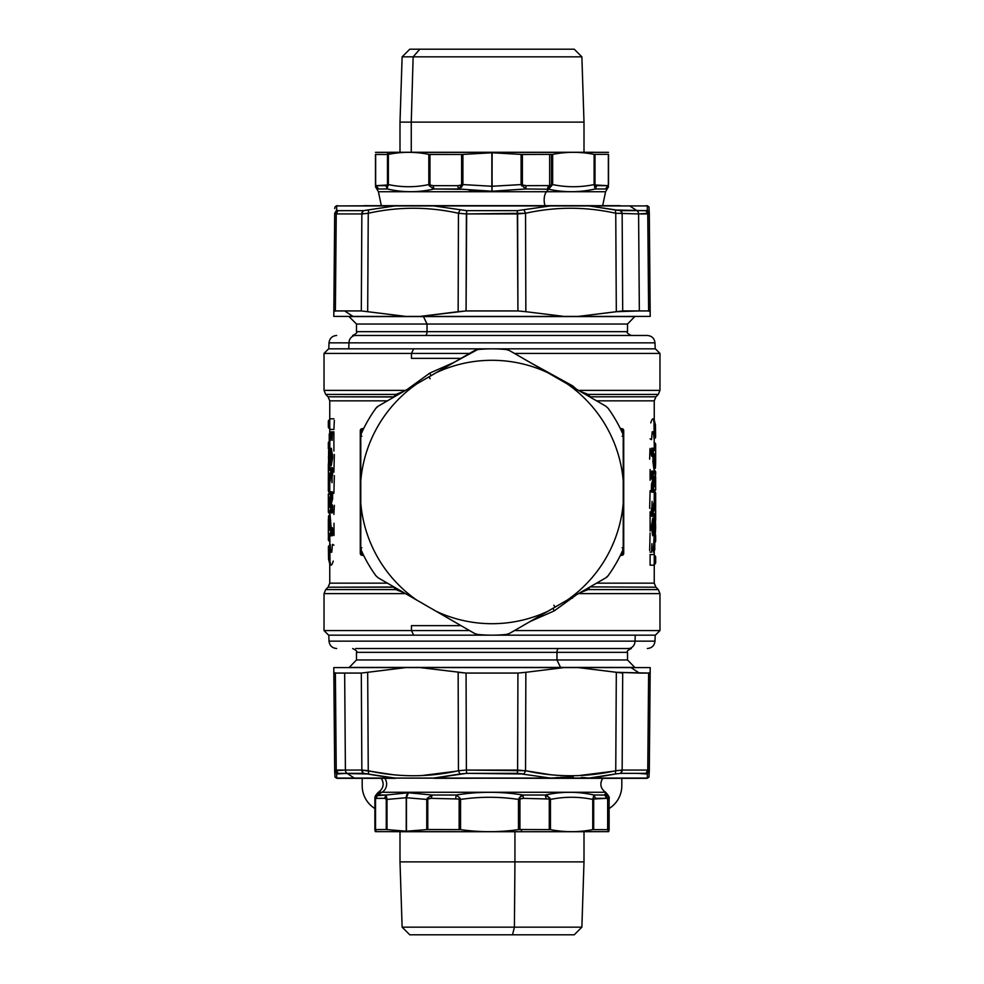 <?xml version="1.0" encoding="UTF-8"?>
<svg xmlns="http://www.w3.org/2000/svg" width="984" height="984" viewBox="0 0 984 984"><rect width="100%" height="100%" fill="white"/><g stroke="black" fill="none" stroke-linecap="round" stroke-linejoin="round"><path stroke-width="1.48" d="M330.095 459.331L329.689 453.808L330.095 459.331M329.702 456.404L329.984 459.282M328.717 463.353L328.594 450.881L328.717 463.353L329.689 463.353L328.717 463.353L329.123 464.227L328.717 463.353M328.496 456.428L328.533 458.802M328.644 460.069L328.976 458.31C328.73 440.697 332.26 459.823 329.689 463.353C332.26 459.823 328.73 440.697 328.976 458.31L328.607 454.165M329.689 460.204L329.689 453.808M328.976 455.149L328.914 456.588M329.837 458.802L328.927 459.848L328.976 458.79M329.123 459.331L329.013 454.916M329.812 458.15L328.976 458.31L329.812 458.827M328.841 460.217L329.246 459.331M328.963 458.335C329.209 447.572 329.578 451.25 329.997 449.823L331.067 456.625L330.095 464.227L329.689 463.353L330.095 464.227L329.062 464.165M329 450.02L328.594 450.881A1.144 1.107 -165.8 0 1 328.89 450.131M329 450.733L329.037 453.366L329.874 453.255L329.037 453.366L329 450.733L330.292 449.786L328.594 450.881M330.058 448.827L328.631 450.598L328.558 463.009L330.759 464.78L332.211 456.576L330.636 449.294L332.211 456.576L330.759 464.78L330.095 464.227L330.243 449.922M329.652 449.381L330.132 448.36L329.824 449.959M330.243 465.789L330.009 465.026M330.132 448.36L330.292 449.786L330.132 448.36M387.438 583.155L329.751 583.155L387.438 583.155M654.249 448.729L654.249 400.845L596.562 400.845L654.249 400.845L655.922 396.798L590.252 396.798L588.223 394.424L587.067 395.359L588.223 394.424L590.252 396.798L655.922 396.798L658.296 394.424L588.223 394.424L579.908 391.226L588.223 394.424L658.296 394.424L659.969 390.365L578.432 390.365L659.969 390.365L659.969 353.428L572.528 353.428L659.969 353.428L655.393 348.84L328.607 348.84L324.031 353.428L411.472 353.428L413.661 348.84L348.779 348.84L348.963 342.85L654.987 342.85L655.196 348.84L413.661 348.84L411.472 353.428L469.565 353.428L324.031 353.428L324.031 390.365L405.568 390.365L324.031 390.365L325.704 394.424L328.078 396.798L394.129 396.983L395.777 394.424L325.704 394.424L395.777 394.424L396.933 395.359L395.777 394.424L404.092 391.226L395.777 394.424L393.748 396.798L328.078 396.798L329.751 400.845L387.438 400.845L329.751 400.845L329.751 449.282M328.373 469.897A1.144 1.144 90.2 0 1 328.349 469.663L328.754 463.944L328.754 469.257L331.067 469.257L330.673 470.131A1.144 1.132 -90.2 0 1 331.067 469.257L331.067 474.153A1.144 1.132 -89.8 0 1 330.673 473.279L330.673 470.131L328.349 470.143L328.582 478.901A1.144 0.873 4.5 0 0 328.988 479.552L330.181 481.164L330.476 475.715L332.321 475.739L332.678 469.294L332.321 467.683L329.824 467.966L332.321 467.683L332.321 475.739L329.074 475.026L328.582 478.901L328.349 470.143L330.673 470.131L330.673 473.279L328.767 473.267L328.668 475.555L328.767 473.267L330.673 473.279L331.067 474.153L329.173 474.153L329.074 475.026L328.767 473.267M328.349 511.951L328.754 511.299L328.742 512.812A1.144 1.144 90.2 0 1 328.349 511.951L328.349 510.462L330.673 510.438L331.067 511.299L328.754 511.299L329.849 512.861L332.321 512.885L332.678 511.262L332.321 504.829L331.104 504.841L332.678 498.15L332.321 491.852L329.849 491.877L328.349 494.312L330.673 494.3L329.148 507.289L329.05 504.694L331.067 498.371L329.148 507.289L330.673 507.289L330.673 510.438L328.349 510.425L329.185 500.278L328.349 494.312L328.754 493.439L331.067 493.439L331.067 498.371A1.144 0.972 -163.7 0 1 330.673 497.683L330.673 494.3A1.144 1.132 -90.2 0 1 331.067 493.439L330.673 494.3L328.349 494.312L328.349 497.449A1.144 1.144 90.2 0 0 328.754 498.322L328.754 502.873L328.349 497.449L329.123 497.449L329.185 500.278L329.591 499.503L328.349 510.425A1.144 1.144 90.2 0 0 328.754 511.299L329.849 514.386L329.8 512.443L329.849 514.386L329.382 513.365M328.594 540.437A1.144 1.119 9.8 0 1 328.349 539.749L328.754 534.214L331.067 534.201L331.067 529.318L329.689 528.875L330.599 528.187L329.861 529.318L331.067 529.318L330.673 530.192A1.144 1.132 -90.2 0 1 331.067 529.318L331.067 534.201A1.144 1.132 -89.8 0 1 330.673 533.34L331.067 534.201L328.754 534.201L328.349 533.328L330.673 533.34L330.673 530.192L329.468 530.192L329.689 522.602C329.259 513.55 328.939 513.55 328.754 522.602C328.939 513.55 329.259 513.55 329.689 522.602L329.468 530.192L329.296 522.602C328.853 514.669 328.533 514.669 328.349 522.602L328.349 533.328L328.349 522.602C328.533 514.669 328.853 514.669 329.296 522.602L329.296 528.875L329.468 530.192L330.673 530.192L330.673 533.34L328.349 533.328A1.144 1.144 90.2 0 0 328.754 534.201L329.849 535.763L332.321 535.788L332.678 534.164L332.321 527.731L331.128 527.744L330.009 514.681M328.349 426.994L328.349 421.275L329.382 419.861L328.349 421.275L328.742 427.856A1.144 1.144 90.2 0 1 328.349 426.994L329.849 429.43L329.8 427.487L329.849 429.43L333.896 429.479L334.351 420.353M329.246 442.8L328.349 442.8A1.144 1.144 89.8 0 1 328.73 441.951L328.754 442.8L329.382 441.386L328.349 442.8L328.742 449.381A1.144 1.144 90.2 0 1 328.349 448.519L328.349 442.8L329.824 440.598L329.8 442.308L329.849 440.365L329.8 449.012L329.382 449.934L328.349 448.519L328.754 449.393M330.513 455.088L330.599 453.489M330.243 474.165L330.403 475.936L330.243 474.165M329.874 542.282L329.8 535.394L329.874 542.282M329.566 563.229L328.545 559.096L328.398 546.821L328.951 559.822L329.984 561.052L329.849 545.357L329.984 561.052C330.439 566.513 331.522 566.526 333.232 561.064M329.997 449.823L330.821 449.073L332.617 454.879L331.227 465.801L332.666 457.376L331.325 448.249M329.419 528.396L328.902 522.602C329.025 519.847 329.185 519.847 329.369 522.602C329.185 519.847 329.025 519.847 328.902 522.602L329.419 528.396M328.828 530.192L328.496 522.602L328.594 530.192L328.496 528.814L328.828 530.192L329.369 528.617L328.951 522.602L328.594 530.192L328.496 522.602L329.369 522.602M477.584 634.434A143.16 143.16 0 0 0 506.416 634.434L509.466 633.45L506.416 634.434L509.466 633.45L547.916 611.248A131.708 131.708 0 0 1 436.084 611.248L378.237 577.854L375.863 575.702L378.237 577.854L416.687 600.043A131.708 131.708 0 0 1 360.771 503.205A131.708 131.708 0 0 0 416.687 600.043L436.084 611.248A131.708 131.708 0 0 0 547.916 611.248L509.466 633.45L506.416 634.434A143.16 143.16 0 0 1 477.584 634.434A7.638 7.638 0 0 1 474.534 633.45L477.584 634.434L474.534 633.45L477.584 634.434L474.534 633.45L378.237 577.854L474.534 633.45M361.448 550.732A143.16 143.16 0 0 0 375.863 575.702L378.237 577.854L375.863 575.702A143.16 143.16 0 0 1 361.448 550.732A7.638 7.638 0 0 1 360.771 547.596L361.448 550.732L360.771 547.596L360.771 436.404L361.448 433.267L360.771 436.404L360.771 480.795A131.708 131.708 0 0 1 416.687 383.957A131.708 131.708 0 0 0 360.771 480.795L360.771 547.596L361.448 550.732L360.771 547.596L360.771 503.205L360.771 547.596M375.863 408.298A143.16 143.16 0 0 0 361.448 433.267L360.771 436.404L361.448 433.267A143.16 143.16 0 0 1 375.863 408.298A7.638 7.638 0 0 1 378.237 406.146L375.863 408.298L378.237 406.146L375.863 408.298L378.237 406.146L474.534 350.55L477.584 349.566L474.534 350.55L436.084 372.752A131.708 131.708 0 0 1 547.916 372.752A131.708 131.708 0 0 0 436.084 372.752L378.237 406.146M653.905 524.669L654.311 530.192L653.905 524.669M655 454.682L655.098 461.398C654.975 464.153 654.815 464.153 654.631 461.398C654.815 464.153 654.975 464.153 655.098 461.398L655 454.682M654.569 461.398L655.098 455.186L655.098 461.398M506.416 349.566A143.16 143.16 0 0 0 477.584 349.566L454.51 362.112L477.584 349.566A143.16 143.16 0 0 1 506.416 349.566A7.638 7.638 0 0 1 509.466 350.55L506.416 349.566L509.466 350.55L605.763 406.146L608.137 408.298L605.763 406.146L567.313 383.957A131.708 131.708 0 0 1 623.229 480.795A131.708 131.708 0 0 0 567.313 383.957L509.466 350.55L506.416 349.566L509.466 350.55L585.738 394.596M623.229 517.264L623.229 436.404L623.229 480.795L623.229 436.404L622.552 433.267A143.16 143.16 0 0 0 608.137 408.298L605.763 406.146L608.137 408.298A143.16 143.16 0 0 1 622.552 433.267A7.638 7.638 0 0 1 623.229 436.404L622.552 433.267L623.229 436.404L623.229 547.596L622.552 550.732L623.229 547.596L623.229 503.205A131.708 131.708 0 0 1 567.313 600.043A131.708 131.708 0 0 0 623.229 503.205L623.229 524.472M608.137 575.702A143.16 143.16 0 0 0 622.552 550.732A143.16 143.16 0 0 1 608.137 575.702A7.638 7.638 0 0 1 605.763 577.854L608.137 575.702A143.16 143.16 0 0 0 622.552 550.732L623.229 547.596L622.552 550.732A143.16 143.16 0 0 1 608.137 575.702L605.763 577.854L529.49 621.888M654.249 534.718L654.249 583.155L596.562 583.155L654.249 583.155L655.922 587.202L590.092 586.894L655.922 587.202L658.296 589.576L588.223 589.576L589.871 587.018L588.223 589.576L579.908 592.774L588.223 589.576L587.067 588.641L588.223 589.576L658.296 589.576L659.969 593.635L578.432 593.635L659.969 593.635L659.969 630.572L514.435 630.572L659.969 630.572L655.393 635.16L413.661 635.16L411.472 630.572L324.031 630.572L411.472 630.572L413.661 635.16L655.196 635.16L654.987 641.15L329.013 641.15L635.037 641.15L635.221 635.16L635.037 641.15L654.987 641.15C654.421 645.652 651.875 648.099 647.361 648.518M361.866 436.256L360.292 436.256L360.292 430.611L361.866 428.729L361.755 432.579L361.866 428.729A1.907 1.907 0 0 0 360.292 430.611A1.907 1.907 0 0 1 361.866 428.729L363.748 428.397L361.866 428.729L360.292 430.611L360.292 547.744L361.866 547.744M360.292 553.389L360.292 547.744L360.292 553.389A1.907 1.907 0 0 0 361.866 555.271L360.292 553.389L361.866 555.271A1.907 1.907 0 0 1 360.292 553.389M361.755 551.421L361.866 555.271L361.755 551.421M654.286 527.731L654.016 524.718M654.311 523.796L654.311 530.192M655.356 523.931L655.393 529.835M655.172 453.808L655.504 461.398L655.406 453.808L654.631 461.398M622.134 547.744L623.708 547.744L623.708 430.611L622.134 428.729L620.252 428.397L622.134 428.729A1.907 1.907 0 0 1 623.708 430.611A1.907 1.907 0 0 0 622.134 428.729L622.245 432.579L622.134 428.729L623.708 430.611L623.708 436.256L622.134 436.256M623.229 436.256L623.708 553.389L622.134 555.271L622.245 551.421L622.134 555.271A1.907 1.907 0 0 0 623.708 553.389A1.907 1.907 0 0 1 622.134 555.271L620.252 555.603L622.134 555.271L623.708 553.389L623.229 547.744M430.143 378.779L428.913 376.897L454.51 362.112M398.262 394.584L416.687 383.957L398.262 394.584M579.539 391.017L509.466 350.55M623.229 436.404L622.552 433.267A143.16 143.16 0 0 0 608.137 408.298L608.137 408.298M533.881 619.354L605.763 577.854L555.087 607.103L553.857 605.221M567.313 600.043L605.763 577.854M413.661 635.16L328.607 635.16L324.031 630.572L324.031 593.635L405.568 593.635L324.031 593.635L325.704 589.576L395.777 589.576L404.092 592.774L395.777 589.576L396.933 588.641L395.777 589.576L325.704 589.576L328.078 587.202L393.748 587.202L395.777 589.576L394.129 587.018L328.078 587.202L329.751 583.155L329.751 535.271M411.472 630.572L469.565 630.572L411.472 630.572L411.472 625.639L411.472 630.572M572.528 353.428L514.435 353.428L572.528 353.428M332.211 455.444L331.018 455.457L332.211 455.444M330.612 463.07L331.374 461.927L330.39 462.652M329.529 498.322L328.754 498.322L329.529 498.322L329.123 497.449M360.292 436.084L360.292 430.611L360.292 436.084M360.771 547.744L360.771 436.256M407.401 594.693L453.919 621.544L407.401 594.693M461.016 625.639L411.472 625.639L461.016 625.639M363.748 555.603L361.866 555.271L363.748 555.603M655.024 528.851L655.086 527.412M654.163 525.198L655.073 524.152L655.024 525.21M654.188 525.173L655.024 525.69L655.159 523.783L655.024 525.69C655.27 543.303 651.74 524.177 654.311 520.647L655.283 520.647L655.406 533.119L654.987 529.084L654.963 530.634L654.126 530.745L654.963 530.634L655 533.266L654.963 530.634M655.504 527.559L655.467 525.198M655.159 523.783L654.754 524.669M654.188 525.85L655.024 525.69C655.27 543.303 651.74 524.177 654.311 520.647L653.905 519.773L654.938 519.835M651.789 528.556L652.982 528.543L651.789 528.556M653.327 513.869L653.327 510.721L655.233 510.733L655.418 505.099L655.651 513.857L652.933 513.869L652.933 509.847L654.827 509.847L655.332 508.445L655.233 510.733L654.827 509.847L655.233 510.733L653.327 510.721L652.933 509.847A1.144 1.132 90.2 0 1 653.327 510.721L653.327 513.869A1.144 1.132 89.8 0 1 652.933 514.743L652.933 513.869L655.651 513.857L655.246 514.743L652.933 514.743L653.327 513.869M654.815 483.722L655.258 471.188A1.144 1.144 -89.8 0 1 655.651 472.049L655.651 473.538L653.327 473.562L653.327 476.711L654.852 476.711L652.933 485.629L652.933 490.561L655.246 490.561L655.246 489.688L655.246 490.561A1.144 1.144 -90.2 0 0 655.651 489.688L655.246 490.561L652.933 490.561L653.327 489.7A1.144 1.132 89.8 0 1 652.933 490.561L652.933 485.629A1.144 0.972 16.3 0 1 653.327 486.317L654.852 476.711L653.327 489.7L655.651 489.688L655.651 486.551L655.651 489.688L653.327 489.7L654.95 479.306L654.852 476.711L653.327 476.711L653.327 473.562L655.651 473.575L654.815 483.722L654.877 486.551L655.651 486.551A1.144 1.144 -89.8 0 0 655.246 485.678L654.471 485.678L654.877 486.551L654.409 484.497M655.651 461.927L655.651 461.398C655.406 472.923 655.246 465.863 654.926 468.409L653.954 469.405L652.872 461.398L653.401 455.235L654.286 468.95L653.339 455.863L654.311 455.125L653.401 455.813L654.139 454.682L652.933 454.682L653.327 453.808A1.144 1.132 89.8 0 1 652.933 454.682L652.933 449.799A1.144 1.132 90.2 0 1 653.327 450.66L652.933 449.799L655.246 449.799L655.651 450.672L653.327 450.66L653.327 453.808L654.532 453.808L654.311 461.398C654.741 470.45 655.061 470.45 655.246 461.398C655.061 470.45 654.741 470.45 654.311 461.398L654.532 453.808L654.704 461.398C655.147 469.331 655.467 469.331 655.651 461.398L655.651 450.672L655.651 461.398C655.467 469.331 655.147 469.331 654.704 461.398L654.704 455.125L654.532 453.808L653.327 453.808L653.327 450.66L655.651 450.672A1.144 1.144 -89.8 0 0 655.246 449.799L654.606 442.714L655.246 443.403M623.708 547.916L623.708 553.389L623.708 547.916M428.913 376.897L450.168 364.621M411.472 358.361L461.016 358.361L411.472 358.361L411.472 353.428L411.472 358.361M453.919 362.456L429.848 373.071L407.401 389.307L429.848 373.071L430.894 375.753L429.848 373.071L453.919 362.456M530.081 621.544L554.152 610.929L576.599 594.693L554.152 610.929L530.081 621.544M576.599 389.307L572.528 385.802L530.081 362.456L572.528 385.802L572.036 386.675L572.528 385.802L576.599 389.307M328.951 559.822L328.398 546.821A1.144 1.144 89.8 0 1 328.791 545.96L329.505 560.203L328.545 559.096M328.656 518.248L328.349 522.602L328.398 519.023M329.32 533.82L329.382 534.742L328.349 533.328L328.349 522.602C328.594 511.077 328.754 518.138 329.074 515.591L330.046 514.595L331.128 527.744L329.714 515.05L330.661 522.602L329.689 522.602L330.661 522.602L330.599 528.765L332.223 529.355L331.067 530.192L332.223 529.355L332.223 534.164L331.067 533.34L331.866 534.779L329.382 534.742L328.754 533.328L329.394 541.286L328.754 540.597M328.754 539.749L328.349 534.054A1.144 1.119 9.8 0 1 328.41 533.697M328.471 533.303L328.349 539.749L329.492 541.434M329.32 510.917L329.382 511.84L328.754 510.425L329.382 511.84L328.754 510.425L328.754 511.299L328.754 510.425L328.754 511.299L331.067 511.299A1.144 1.132 -89.8 0 1 330.673 510.438L331.866 511.877L329.382 511.84L329.824 512.566M328.361 506.908A1.144 0.984 3.7 0 0 328.349 506.994L328.385 497.744M329.382 511.84L331.866 511.877L330.673 510.438L330.673 507.289L331.067 510.438L332.223 511.262L332.321 512.885L329.849 512.861L328.349 510.425L328.349 506.994A1.144 0.984 3.7 0 0 328.349 507.067L328.349 497.744A1.144 1.144 89.8 0 1 328.361 497.596M332.592 475.727L331.411 475.727L332.592 475.727M328.349 490.807L328.349 476.6L328.742 491.668A1.144 1.144 90.2 0 1 328.349 490.807L328.754 491.68M329.751 491.299L329.32 480.204L328.754 490.807L328.754 479.516L328.754 490.807L329.824 493.021M328.742 475.739L328.349 476.6A1.144 1.144 89.8 0 1 328.435 476.158M328.447 469.663L328.742 470.524M329.173 474.153L331.067 474.153L331.067 469.257L328.754 469.257L328.754 470.143L328.754 469.257A1.144 1.144 89.8 0 0 328.349 470.143L328.349 463.944A1.144 1.144 89.8 0 1 328.594 463.243M328.742 463.083L328.349 463.944L329.087 463.944M329.64 433.44L329.246 434.313A1.144 1.144 89.8 0 1 329.566 433.513M329.64 434.313L329.64 441.078L329.64 434.313M329.246 441.508L329.246 434.313L329.984 434.313M328.349 448.519L329.32 449.012L329.32 442.308L329.751 449.012M328.754 442.8L328.754 448.519L328.754 442.8L329.751 442.308M333.896 418.803L329.849 418.84L328.754 421.275L329.32 427.487L328.754 420.402L329.382 428.409L328.754 427.868M328.349 421.275L328.349 421.275A1.144 1.144 89.8 0 1 328.73 420.426L328.754 421.275M330.673 507.289A1.144 1.132 -90.2 0 1 331.067 506.416L331.067 507.289L329.148 507.289L329.554 506.416L331.067 506.416L330.673 507.289M329.456 505.419L331.067 498.371L332.051 498.777L330.476 504.78L331.104 504.841L330.439 505.862L330.439 504.804L329.456 505.419L330.439 504.804L329.554 506.416L329.05 504.694M329.824 492.098L329.382 492.898L329.849 491.877L332.321 491.852L331.866 492.861L332.321 491.852L332.678 493.476L332.506 499.577L332.051 498.777L331.104 504.841L332.321 504.829L331.866 505.837L332.321 504.829L332.678 506.452L332.321 512.885L332.223 506.452L330.439 505.862L332.223 506.452L331.067 507.289L332.223 506.452L332.223 511.262L331.067 510.438L331.067 506.416L329.554 506.416L331.104 504.841L330.476 504.78L332.223 498.15L332.223 493.476L329.382 492.898L328.754 494.312L329.382 492.898L328.754 493.439L331.866 492.861L331.067 494.3L332.223 493.476L332.223 498.15L331.067 497.683L332.051 498.777L331.067 498.371L331.067 493.439L328.754 493.439L328.754 494.312L328.754 493.439A1.144 1.144 89.8 0 0 328.349 494.312L328.349 497.449L329.382 498.863M328.349 473.612L328.754 474.19L328.349 473.612A1.144 0.738 178.2 0 0 328.349 473.648L328.742 469.282M328.717 479.282A1.144 0.738 -3.1 0 1 328.582 478.901L328.754 476.883L328.988 479.491M328.988 479.552L329.16 477.535A1.144 0.873 -174.5 0 1 328.754 476.883A1.144 0.738 -3.9 0 1 329.16 476.354L329.16 477.535L329.997 477.609L329.714 480.413L328.582 478.901M329.923 474.694L330.476 475.715L329.923 474.694L331.866 474.719L329.923 474.694M329.16 476.354L329.074 475.026L329.16 476.354L330.021 476.441L329.997 477.609L329.16 477.535L329.074 475.026L329.923 475.629L330.021 476.441L329.16 476.354M361.866 428.729L361.116 429.036M553.106 608.247L554.152 610.929L553.106 608.247M654.877 524.669L654.987 529.084M655.369 530.487L655.406 533.119A1.144 1.107 14.2 0 1 655.11 533.869M655.036 525.665C654.791 536.428 654.421 532.75 654.003 534.177L652.933 527.375L653.905 519.773L655.283 520.647L655.406 533.119L654.176 534.005L655 533.266M654.434 420.771L655.455 424.904L655.196 437.609L655.455 424.904M655.049 424.178L655.602 437.203A1.144 1.144 -90.2 0 1 655.209 438.04L654.249 421.681L655.049 424.178L654.016 422.948C653.561 417.487 652.478 417.474 650.768 422.936M655.344 465.752L655.602 464.977M655.406 443.563A1.144 1.119 -170.2 0 1 655.651 444.251L655.651 449.946A1.144 1.119 -170.2 0 1 655.59 450.303M655.529 450.697L655.651 444.251L654.176 441.865M655.651 472.049L655.246 471.176M654.68 473.083L654.618 472.16L655.246 473.575L654.618 472.16L651.777 472.738L652.134 478.162L653.561 478.138L651.777 477.548L652.933 476.711L651.777 477.548L651.777 472.738L652.933 473.562L652.134 472.123L654.618 472.16L655.246 473.575L655.246 472.049L655.246 472.701L652.933 472.701L652.933 477.584L654.446 477.584L652.896 479.159L651.494 484.423L651.322 490.524L651.679 492.148L654.151 492.123L654.618 491.102L654.151 492.123L651.679 492.148L652.134 491.139L651.679 492.148L651.322 490.524L651.494 484.423L651.949 485.223L651.494 484.423L653.561 478.138L651.777 485.85L651.777 490.524L654.618 491.102L655.246 489.688L654.618 491.102L655.246 490.561L651.777 490.524L652.933 489.7L651.777 490.524L651.777 485.85L652.933 486.317L651.777 485.85L652.933 485.629L651.949 485.223L653.511 479.196L654.544 478.581L653.561 479.196L654.446 477.584L652.933 477.584L653.327 476.711A1.144 1.132 89.8 0 1 652.933 477.584L652.933 472.701A1.144 1.132 90.2 0 1 653.327 473.562L652.933 472.701L655.246 472.701L655.651 473.575A1.144 1.144 -89.8 0 0 655.246 472.701L654.176 471.434M654.532 485.788L655.651 477.006A1.144 0.984 -176.3 0 0 655.651 476.933L655.615 486.256M654.471 485.678L655.246 485.678L655.246 481.016M654.606 472.148L654.151 471.139L651.679 471.115L651.322 477.548L651.679 479.171L652.896 479.159L651.679 479.171L652.134 478.162L651.679 479.171L651.322 477.548L651.679 471.115L652.134 472.123L651.679 471.115L654.151 471.139L655.258 472.714L655.651 486.256A1.144 1.144 -90.2 0 1 655.639 486.403M651.408 508.273L652.589 508.273L651.408 508.273M655.651 493.193L655.651 507.4L655.258 492.332A1.144 1.144 -89.8 0 1 655.651 493.193L654.176 490.979M655.246 504.484L655.246 493.193L655.246 504.484M655.258 508.261L655.651 507.4A1.144 1.144 -90.2 0 1 655.565 507.842M655.627 514.103A1.144 1.144 -89.8 0 1 655.651 514.337L655.651 520.056L655.246 514.743A1.144 1.144 -90.2 0 0 655.651 513.857L655.651 510.388A1.144 0.738 -1.8 0 0 655.651 510.352L655.418 505.099A1.144 0.873 -175.5 0 0 655.012 504.448L655.012 504.509M655.553 514.337L655.651 520.056A1.144 1.144 -90.2 0 1 655.406 520.757M655.283 504.718A1.144 0.738 176.9 0 1 655.418 505.099L654.926 508.974L651.679 508.261L651.322 509.884L651.679 516.317L654.151 516.305L654.618 515.272L654.151 516.305L651.679 516.317L651.322 509.884L651.679 508.261L652.134 509.281L651.679 508.261L653.524 508.285L654.003 509.245L654.077 508.371L654.077 509.306L651.777 509.884L651.777 514.706L654.618 515.272L655.246 513.857L654.618 515.272L655.246 514.743L651.777 514.706L652.933 513.869L651.777 514.706L651.777 509.884L652.933 510.721L652.134 509.281L654.077 509.306L654.04 508.347L654.827 509.847L654.077 508.371L654.926 508.974L654.827 509.847L652.933 509.847L652.933 514.743L655.246 514.743L655.246 513.857L655.651 520.056L654.913 520.056M652.626 522.073L653.61 521.348L652.626 522.073M655.246 563.598L655.246 562.725L654.618 564.139L655.651 562.725L655.246 556.132M655.651 557.005L655.258 556.144A1.144 1.144 -89.8 0 1 655.651 557.005L655.651 562.725A1.144 1.144 -90.2 0 1 655.27 563.574L655.651 557.005L655.651 562.725M655.651 510.388L655.258 514.718M655.012 504.448L654.286 503.587L655.012 504.448L654.926 508.974L655.246 507.117A1.144 0.738 176.1 0 1 654.84 507.646L654.84 506.465A1.144 0.873 5.5 0 1 655.246 507.117L655.418 505.099M654.544 478.581L654.95 479.306M655.246 481.127L655.651 486.551L654.877 486.551M654.618 485.137L655.651 486.551L655.651 489.688L654.176 491.902M655.651 476.933L655.246 477.707L655.651 476.933M655.246 444.251L655.246 450.672L654.618 449.257L654.68 450.18L654.618 449.257L652.134 449.221L654.618 449.257L654.151 448.237L654.618 449.257L652.134 449.221L652.933 450.66L651.777 449.836L651.666 448.212L654.151 448.237L651.679 448.212L651.777 449.836L652.933 450.66L652.933 453.808L651.777 454.645L651.322 449.836L651.777 454.645L652.933 453.808L652.134 455.248L651.322 454.645L651.322 449.836L651.322 454.645L654.139 454.682L651.679 456.268L651.322 454.645L651.679 456.268L652.134 455.248L653.401 455.235L651.679 456.268L652.872 456.256L653.991 469.319M654.36 550.56L654.754 549.687A1.144 1.144 -90.2 0 1 654.434 550.486M654.36 549.687L654.36 542.922L654.36 549.687M654.754 542.491L654.754 549.687L654.016 549.687M655.651 535.481L655.651 541.2L655.258 534.62A1.144 1.144 -89.8 0 1 655.651 535.481L655.246 534.607M655.246 542.073L654.618 542.615L655.651 541.2L654.618 534.066L655.651 541.2A1.144 1.144 -90.2 0 1 655.27 542.049L655.651 541.2L654.754 541.2M623.708 436.084L623.536 429.823M620.252 428.397L622.884 429.036M622.134 555.271L620.252 555.603L622.134 555.271M572.036 597.325L572.528 598.198M329.984 561.052L328.804 546.391M333.933 545.124L332.444 544.361L331.768 552.221L330.599 552.221L330.243 544.386L328.398 546.797L328.545 559.195L329.763 563.512M332.334 535.788L329.849 535.763L329.382 534.742L331.866 534.779L332.321 535.788L332.223 534.164L332.321 535.788M329.751 540.364L329.32 534.693L329.394 541.286M329.751 512.443L328.754 511.951M329.923 475.936L329.763 475.186L329.972 475.936M330.39 476.6L331.448 475.813L330.39 476.6M329.32 464.411L329.32 468.778L329.32 464.411M330.39 454.583L331.153 454.018L330.39 454.583M328.742 441.939L329.849 440.365L329.8 442.308M329.751 427.487L329.751 420.783M328.742 420.414L329.394 419.848L329.32 420.783L329.849 418.84M329.861 529.318L330.599 528.187L329.689 528.875M331.067 474.153L331.866 474.719L331.067 474.153M331.067 473.279L332.223 474.116L332.321 475.739L332.223 474.116L331.067 473.279M331.067 470.131L332.223 469.294L332.678 474.116L332.223 469.294L331.067 470.131M331.067 469.257L332.678 469.294L331.067 469.257M328.754 469.257L331.866 468.692L332.321 467.683L331.866 468.692L328.754 469.257M328.754 470.143L329.849 467.695L328.754 470.143M329.714 480.413L329.997 477.609L329.714 480.413M329.923 475.629L330.464 478.359L330.476 475.715M361.595 429.86L361.485 433.169M654.348 534.62L653.708 534.214L653.868 535.64L653.708 534.214L653.868 535.64L654.348 534.62M653.942 535.173L655.369 533.402L655.651 527.375L655.442 520.991L654.311 519.306M654.913 519.786L653.241 519.22L654.225 519.232L653.757 518.211L653.991 518.974M654.003 534.177L653.179 534.927L651.383 529.121L652.773 518.199L653.241 519.22L652.773 518.199L653.757 518.211L654.225 519.232L653.241 519.22L651.789 527.424L653.364 534.706L651.789 527.424L653.241 519.22L653.905 519.773L653.757 534.078M654.237 420.488L655.455 424.805L655.602 437.203L654.225 438.593L655.196 437.609M654.249 443.636L654.126 441.718M654.249 471.557L655.246 472.049L654.618 470.635M653.61 507.4L652.552 508.187L653.61 507.4M654.249 492.701L654.68 503.796L655.246 493.193M654.077 508.064L654.237 508.814L654.077 508.064M654.68 519.589L654.68 515.222L654.68 519.589M653.61 529.417L652.847 529.982L653.61 529.417M654.151 554.57L654.68 556.514L654.151 554.57L650.104 554.521L650.104 565.197L654.151 565.16L654.68 556.514L655.246 557.005M654.249 556.514L654.249 563.217M654.286 503.587L654.003 506.391L654.286 503.587M654.84 506.465L654.003 506.391L654.84 506.465M654.84 507.646L653.979 507.559L653.536 505.641L653.819 502.836L653.536 505.641L653.979 507.559L654.84 507.646M654.04 508.347L653.536 505.641L654.053 508.347M654.249 534.988L654.618 542.615L655.246 541.2L654.68 541.692L654.2 534.767M622.515 433.169L622.405 429.86M622.417 554.053L622.515 550.831M334.007 535.505L334.007 523.279M329.32 540.364L329.824 542.135M333.896 514.435L334.351 505.309M329.32 512.443L329.824 514.165M332.112 476.354L332.112 482.627M333.896 493.291L334.351 475.678M329.32 491.299L329.8 480.77M331.916 482.627L331.916 475.813M333.896 472.148L334.351 454.534M333.896 451.004L333.896 431.841L332.457 431.853L332.112 440.34L331.916 433.526L331.608 431.865L330.71 431.878L330.513 440.352L329.849 440.365M329.849 429.43L329.8 427.487M329.32 427.487L329.32 420.783M332.678 529.355L332.223 534.164L332.678 529.355L331.866 528.752L332.321 527.731L332.678 529.355M332.321 527.731L331.866 528.752L330.599 528.765L332.321 527.731M329.382 492.898L329.32 493.82M329.382 468.728L329.32 469.651M650.067 438.876L651.556 439.639L652.232 431.779L653.401 431.779L654.126 439.356M654.151 438.643L654.016 422.948L654.631 438.114M649.994 448.495L649.649 459.171M650.104 469.565L650.104 480.241M651.888 507.646L652.084 501.373L652.084 508.187M650.104 490.708L649.649 508.322M654.68 492.701L654.2 503.23M653.597 508.064L653.757 509.835L653.597 508.064M650.104 511.852L650.104 531.016M653.29 530.979L653.487 528.912L653.29 530.979M654.68 556.514L654.68 563.217M655.258 563.586L654.151 565.16L654.2 563.217M654.618 515.272L654.68 514.349M654.618 491.102L654.68 490.18M654.68 450.18L654.176 448.519M653.29 552.122L654.2 534.988M650.104 552.159L651.543 552.147L651.888 543.66L652.084 550.474M650.104 532.996L649.649 550.609M655.258 542.061L654.176 543.402M653.979 518.9L652.773 518.199L651.334 526.809L652.724 535.776M628.346 335.483L647.361 335.483C651.875 335.901 654.421 338.348 654.987 342.85L348.963 342.85A7.638 6.704 -90 0 1 355.654 335.483L628.346 335.483L355.654 335.483A7.638 6.704 90 0 0 348.963 342.85L329.013 342.85L348.963 342.85L348.779 348.84M558.801 335.483L425.199 335.483A3.813 1.833 90 0 0 427.031 331.657A3.813 1.833 -90 0 1 425.199 335.483M379.529 205.681L549.822 205.681A1.907 0.713 90 0 1 550.179 205.939L433.821 205.939A1.907 0.713 -90 0 1 434.178 205.681L647.337 205.939C649.711 207.181 649.711 207.181 647.337 205.939L646.402 205.681A1.907 1.894 90 0 1 647.337 205.939L589.158 205.939A1.907 1.181 -90 0 0 588.567 205.681L395.433 205.681A1.907 1.181 90 0 0 394.842 205.939L363.342 210.662L338.016 210.662L336.7 209.998L338.016 210.662L336.233 213.934L361.854 213.934L361.312 310.932L335.384 310.932L336.233 213.934L335.384 310.932L333.834 311.694L333.797 316.393L333.834 311.694L335.384 310.932L333.834 311.694L334.695 213.27L336.233 213.934L335.384 310.932L333.834 311.694L334.695 213.27L333.797 316.393L423.452 316.577L427.031 324.031L627.521 324.031L427.031 324.031L427.031 331.657L427.031 324.031L423.452 316.577L634.963 316.577L349.037 316.577L356.479 324.031L427.031 324.031L356.479 324.031L356.479 331.657L427.031 331.657L356.479 331.657C357.549 332.42 356.282 333.687 352.653 335.483M466.207 266.578L466.072 310.932L458.15 311.694L458.446 213.27L458.15 311.694L420.193 316.393L405.605 316.393L367.684 311.694L368.25 213.27L367.684 311.694L361.312 310.932L367.684 311.694L361.312 310.932L361.854 213.934L368.25 213.27C398.348 206.591 428.409 206.591 458.446 213.27L466.379 213.934L525.554 213.27C555.591 206.591 585.652 206.591 615.75 213.27L616.316 311.694L578.395 316.393L634.963 316.393L627.521 324.031L627.521 331.657L427.031 331.657L627.521 331.657C626.39 332.407 627.657 333.687 631.347 335.483M355.654 648.518L628.346 648.518A7.638 6.704 -90 0 0 635.037 641.15A7.638 6.704 90 0 1 628.346 648.518L355.654 648.518M425.199 648.518L631.347 648.518L425.199 648.518M556.969 652.343A3.813 1.833 90 0 1 558.801 648.518A3.813 1.833 -90 0 0 556.969 652.343L627.521 652.343L556.969 652.343L556.969 659.969L556.969 652.343L356.479 652.343L556.969 652.343M578.395 667.607L563.807 667.607L578.395 667.607L616.316 672.306L615.75 770.73L616.316 672.306L639.342 673.068L631.039 667.607L578.395 667.607L631.039 667.607L639.342 673.068L648.616 673.068L650.166 672.306L650.203 667.607L631.039 667.607L650.203 667.607L649.305 770.73L650.203 667.607L578.395 667.607L622.688 673.068L622.146 770.066L622.688 673.068L616.316 672.306L648.616 673.068L647.767 770.066L649.305 770.73L647.767 770.066L622.146 770.066L620.658 773.338L645.984 773.338L636.919 773.338L647.3 774.002L645.984 773.338L647.3 774.002L649.305 770.73C649.243 777.409 649.243 777.409 649.305 770.73L647.3 774.002L647.337 778.061C649.711 776.819 649.711 776.819 647.337 778.061L647.3 774.002L645.984 773.338L647.767 770.066L648.616 673.068L650.166 672.306L648.616 673.068L650.166 672.306L650.203 667.607L634.963 667.607L627.521 659.969L356.479 659.969L556.969 659.969L560.548 667.423L634.963 667.423L349.037 667.423L560.548 667.423L556.969 659.969L627.521 659.969L627.521 652.343C626.55 651.408 627.829 650.141 631.347 648.518M558.432 777.483L549.822 778.319A1.907 0.713 90 0 0 550.179 778.061L517.326 773.338L524.017 774.002L525.554 770.73L525.85 672.306L517.928 673.068L525.85 672.306L525.554 770.73C555.591 777.409 585.652 777.409 615.75 770.73L615.271 774.002L620.658 773.338L615.271 774.002L620.658 773.338L615.271 774.002L615.75 770.73L622.146 770.066L615.75 770.73C585.652 777.409 555.591 777.409 525.554 770.73L525.85 672.306L563.807 667.607L333.797 667.607L333.834 672.306L335.384 673.068L336.233 770.066L345.409 770.066L344.658 673.068L335.384 673.068L333.834 672.306L333.797 667.607L563.807 667.607L420.193 667.607L466.072 673.068L420.193 667.607M512.504 934.8L409.762 934.8L402.124 927.162L514.411 927.162L512.504 934.8L514.411 927.162L581.876 927.162L514.411 927.162L514.939 861.886L584.004 861.886L514.939 861.886L514.411 927.162L402.124 927.162L399.996 861.886L514.939 861.886L399.996 861.886L399.996 831.726L584.004 831.726L584.004 861.886L581.876 927.162L574.238 934.8L471.496 934.8M514.939 831.726L514.939 861.886L514.939 831.726M608.555 831.652L521.028 831.726L521.975 829.524L518.482 829.623C499.183 832.353 479.884 832.353 460.573 829.623L426.761 829.598L426.761 799.426L406.441 797.729L406.441 831.234L386.257 829.524L374.879 829.623C375.285 832.353 375.703 832.353 376.109 829.623C375.703 832.353 375.285 832.353 374.879 829.623L386.257 829.524L406.232 831.234L427.782 829.524L460.573 829.623C479.884 832.353 499.183 832.353 518.482 829.623L521.975 829.524L521.028 831.726L375.445 831.652M607.891 829.623L607.891 799.426L607.891 829.623L592.749 829.623C578.654 832.353 564.545 832.353 550.45 829.623L521.975 829.524L550.45 829.623C564.545 832.353 578.654 832.353 592.749 829.623L607.891 829.623C608.297 832.353 608.715 832.353 609.121 829.623L609.121 799.426L609.121 829.623C608.715 832.353 608.297 832.353 607.891 829.623C608.297 832.353 608.715 832.353 609.121 829.623L609.071 798.664C609.809 797.79 608.678 795.687 605.689 792.341L604.816 795.023L607.694 798.061L607.891 799.426C608.297 796.56 608.715 796.56 609.121 799.426L608.948 798.061M607.669 829.524L607.669 799.02L607.669 829.524M593.684 829.524L593.684 799.02L595.554 798.331L606.636 798.331L607.669 799.02L604.816 795.023L606.636 798.331L593.684 799.02L593.684 829.524M592.749 829.623L592.749 799.426L593.684 799.02L592.749 799.426L592.749 829.623M374.879 829.598L374.879 799.426L376.601 795.662L375.039 799.02L375.039 829.524L375.494 798.418L375.544 829.524L375.544 798.405L384.424 798.331L386.257 799.057L386.257 829.524L386.257 799.057L387.019 799.426L387.019 829.598L387.019 799.426L406.232 797.729L406.232 831.234L406.232 797.729A5.732 4.28 -88.7 0 1 408.421 792.76A5.732 4.084 88.8 0 0 406.441 797.729L408.421 792.76L432.148 795.023L427.253 798.196L432.148 795.023L431.177 798.331L427.782 799.057L427.253 798.196L426.761 799.426L427.253 798.196L427.782 799.057L426.761 799.426L427.782 799.057L427.782 829.524L427.782 799.057L431.177 798.331L459.134 799.02L459.134 829.524L459.134 799.02L460.573 799.426L460.573 829.623L460.573 799.426C479.884 796.56 499.183 796.56 518.482 799.426L518.482 829.623L518.482 799.426L519.933 799.02L519.933 829.524L519.933 799.02L523.427 798.331L549.269 799.02L549.269 829.524L549.269 799.02L550.45 799.426L550.45 829.623L550.45 799.426C564.545 796.56 578.654 796.56 592.749 799.426L593.081 798.061L593.684 799.02L593.081 798.061L593.918 795.023L595.554 798.331L593.893 795.047M374.879 799.426L375.494 796.979M375.039 829.524L374.929 798.664C374.474 797.101 375.605 794.998 378.311 792.341L377.794 794.789L375.925 796.327M521.126 795.835L519.109 798.061L522.922 795.023L523.427 798.331L519.933 799.02L519.109 798.061L518.482 799.426L519.109 798.061L519.933 799.02L518.482 799.426C499.183 796.56 479.884 796.56 460.573 799.426L459.958 798.061L460.573 799.426L459.134 799.02L459.958 798.061L456.268 795.023L432.148 795.023L456.268 795.023L455.69 798.331L456.268 795.023L459.958 798.061L459.134 799.02L431.177 798.331L432.148 795.023L408.421 792.76L386.134 795.023L386.257 799.057L384.424 798.331L386.134 795.023L384.424 798.331L375.494 798.418L377.794 794.789L375.925 798.331L377.77 795.023L386.134 795.023L408.421 792.76L406.232 797.729L387.019 799.426L386.257 799.057L386.761 798.196L387.019 799.426L386.134 795.023L376.601 795.662L377.77 795.023L378.422 792.268L382.013 792.268L377.794 794.789L382.013 792.268L605.578 792.268L378.422 792.268C383.526 788.479 384.486 783.83 381.325 778.319L337.598 778.319L381.325 778.319M426.761 799.426L426.761 829.598L406.441 831.234L406.441 797.729L426.761 799.426M545.222 795.023C561.557 791.407 577.78 791.407 593.918 795.023C577.78 791.407 561.557 791.407 545.222 795.023L522.922 795.023C500.696 791.407 478.482 791.407 456.268 795.023C478.482 791.407 500.696 791.407 522.922 795.023L545.222 795.023L546.071 798.331L545.222 795.023L549.859 798.061L549.269 799.02L523.427 798.331L522.799 795.06M549.269 799.02L549.859 798.061L550.45 799.426L549.269 799.02M609.121 799.426L609.121 799.426C608.715 796.56 608.297 796.56 607.891 799.426L606.292 795.859M375.544 798.405L376.466 795.773M607.534 795.773L606.206 794.789M593.918 795.023L604.816 795.023L593.918 795.023L592.749 799.426C578.654 796.56 564.545 796.56 550.45 799.426L547.485 795.847M604.902 795.06L605.578 792.268C600.474 788.479 599.514 783.83 602.675 778.319L588.567 778.319A1.907 1.181 -90 0 0 589.158 778.061L581.421 777.434M466.072 673.068L458.15 672.306L466.072 673.068L517.928 673.068L466.072 673.068L466.379 770.066L517.621 770.066L517.928 673.068L517.621 770.066L525.554 770.73L466.379 770.066L466.072 673.068L466.379 770.066L458.446 770.73C428.409 777.409 398.348 777.409 368.25 770.73L368.729 774.002L338.016 773.338L336.7 774.002L336.663 778.061L384.818 778.319A9.545 9.237 -90 0 1 382.013 792.268A9.545 9.237 90 0 0 384.818 778.319L395.433 778.319A1.907 1.181 90 0 1 394.842 778.061L647.337 778.061A1.907 1.894 90 0 1 646.402 778.319L647.337 778.061C649.711 776.819 649.711 776.819 647.337 778.061L589.158 778.061L647.337 778.061A1.907 1.894 90 0 1 647.324 778.073M542.971 777.262L549.822 778.319L433.821 778.061L466.674 773.338L459.983 774.002L466.674 773.338L524.017 774.002L525.554 770.73L550.105 774.666M579.514 775.515L613.167 771.271M386.675 773.941L370.833 771.271M441.459 777.2L458.827 774.248M387.61 777.249L363.342 773.338L361.854 770.066L345.409 770.066L361.854 770.066L361.312 673.068L344.658 673.068L361.312 673.068L361.854 770.066L392.837 774.666M422.259 775.515L455.863 771.271M367.684 672.306L405.605 667.607L361.312 673.068L367.684 672.306L368.25 770.73L367.684 672.306M560.548 667.607L634.963 667.607L560.548 667.607M423.452 667.607L405.605 667.607M517.928 673.068L525.85 672.306L517.928 673.068M563.807 667.607L525.85 672.306M368.25 770.73L361.854 770.066A3.813 2.977 90 0 0 363.342 773.338L368.729 774.002L368.25 770.73C398.348 777.409 428.409 777.409 458.446 770.73L458.15 672.306L458.446 770.73L466.379 770.066L466.674 773.338L459.983 774.002L458.446 770.73L459.983 774.002L433.821 778.061L550.179 778.061L433.821 778.061A1.907 0.713 -90 0 0 434.178 778.319L550.179 778.061A1.907 0.713 90 0 1 549.822 778.319L646.402 778.319M334.695 770.73L336.233 770.066L338.016 773.338L336.7 774.002L334.695 770.73C334.757 777.409 334.757 777.409 334.695 770.73L336.7 774.002L347.081 773.338A3.813 3.346 -90 0 1 345.409 770.066A3.813 3.346 90 0 0 347.081 773.338L338.016 773.338A3.813 3.555 -90 0 1 336.233 770.066L335.384 673.068L344.658 673.068L345.409 770.066L334.695 770.73L333.834 672.306L335.384 673.068L336.233 770.066L335.384 673.068L333.834 672.306L334.695 771.468L335.027 777.126L336.786 778.319M333.797 667.607L333.834 672.306M362.26 771.96L363.33 773.326M570.179 777.139L560.191 777.385M543.943 773.941L528.137 771.271M596.808 777.2L614.336 774.199M560.167 777.385L570.203 777.139M647.337 777.852L647.312 775.65M647.214 778.319L648.973 777.126L649.305 770.73C649.243 777.409 649.243 777.409 649.305 770.73L649.305 770.73M573.254 777.151L550.179 778.061L517.326 773.338L466.674 773.338L466.379 770.066M615.271 774.002L589.158 778.061L615.271 774.002M517.621 770.066L517.326 773.338L517.621 770.066M645.984 773.338A3.813 3.555 90 0 0 647.767 770.066A3.813 3.555 90 0 1 645.984 773.338L620.658 773.338L622.146 770.066L647.767 770.066M647.3 774.002L647.337 778.061M620.658 773.338A3.813 2.977 -90 0 0 622.146 770.066M599.182 778.319L336.663 778.061C334.289 776.819 334.289 776.819 336.663 778.061L336.7 774.002L336.663 778.061C334.289 776.819 334.289 776.819 336.663 778.061L336.663 777.594M336.7 774.002L347.081 773.338L354.252 778.061L347.081 773.338L363.342 773.338L394.842 778.061A1.907 1.181 90 0 0 395.433 778.319L337.598 778.319A1.907 1.894 -90 0 1 336.663 778.061L394.842 778.061M395.433 205.681L336.663 205.939A1.907 1.894 -90 0 1 337.598 205.681L336.663 205.939L337.598 205.681M588.567 205.681L604.471 205.681L588.567 205.681M336.676 205.927A1.907 1.894 -90 0 0 336.663 205.939C334.289 207.181 334.289 207.181 336.663 205.939L433.821 205.939L394.842 205.939L363.342 210.662L368.729 209.998L368.25 213.27L361.854 213.934L336.233 213.934L334.695 213.27L336.7 209.998L336.663 205.939L336.7 209.998L338.016 210.662L336.7 209.998L334.695 213.27C334.757 206.591 334.757 206.591 334.695 213.27M648.616 310.932L650.166 311.694L648.616 310.932L647.767 213.934L638.591 213.934A3.813 3.346 -90 0 0 636.919 210.662A3.813 3.346 90 0 1 638.591 213.934L649.305 213.27L650.203 316.393L649.305 213.27L650.203 316.393L578.395 316.393L622.688 310.932L648.616 310.932L650.166 311.694L648.616 310.932L647.767 213.934L648.616 310.932L639.342 310.932L638.591 213.934L615.75 213.27L615.271 209.998L620.658 210.662L622.146 213.934L622.688 310.932L616.316 311.694L615.75 213.27L638.591 213.934L639.342 310.932L616.316 311.694L622.688 310.932L622.146 213.934L620.658 210.662L615.271 209.998L645.984 210.662L647.3 209.998L645.984 210.662L647.3 209.998L647.337 205.939L647.3 209.998L645.984 210.662L636.919 210.662L629.748 205.939L636.919 210.662L620.658 210.662L589.158 205.939L363.834 205.681M433.821 205.939L550.179 205.939L517.326 210.662L466.674 210.662L433.821 205.939L466.674 210.662L466.072 310.932L466.379 213.934L458.446 213.27L459.983 209.998L458.446 213.27C428.409 206.591 398.348 206.591 368.25 213.27L368.729 209.998L363.342 210.662L361.854 213.934L363.342 210.662A3.813 2.977 90 0 0 361.854 213.934M336.786 205.681L335.15 206.726M615.75 213.27C585.652 206.591 555.591 206.591 525.554 213.27L524.017 209.998L525.554 213.27L525.85 311.694L517.928 310.932L525.85 311.694L525.554 213.27L517.621 213.934L517.326 210.662L517.928 310.932L517.621 213.934L466.379 213.934L466.674 210.662L517.326 210.662L550.179 205.939L589.158 205.939L615.271 209.998L615.75 213.27L615.111 213.134M335.384 310.932L361.312 310.932L405.605 316.393L563.807 316.393L525.85 311.694L563.807 316.393L578.395 316.393L420.193 316.393L466.072 310.932L458.15 311.694L466.072 310.932L517.928 310.932L466.072 310.932M336.663 206.148L336.688 208.35M647.214 205.681L648.973 206.874L649.305 213.27C649.243 206.591 649.243 206.591 649.305 213.27L647.3 209.998L649.305 213.27L647.767 213.934L645.984 210.662A3.813 3.555 90 0 1 647.767 213.934M622.146 213.934A3.813 2.977 -90 0 0 620.658 210.662A3.813 2.977 -90 0 1 622.134 213.737M336.233 213.934A3.813 3.555 -90 0 1 338.016 210.662L363.342 210.662M334.732 208.62L335.027 206.874M336.663 205.939C334.289 207.181 334.289 207.181 336.663 205.939L336.7 209.998M647.3 209.998L647.337 205.939C649.711 207.181 649.711 207.181 647.337 205.939L647.337 206.456M620.166 205.681L604.471 205.681M525.85 311.694L517.928 310.932L525.85 311.694M344.658 310.932L352.961 316.393L333.797 316.393L352.961 316.393L344.658 310.932M405.605 316.393L352.961 316.393L405.605 316.393M638.591 316.393L578.395 316.393L650.203 316.393L650.166 311.694M420.193 316.393L563.807 316.393L420.193 316.393M345.409 316.393L333.797 316.393M362.198 778.319L362.198 785.773A26.728 26.728 0 0 0 374.879 808.516A26.728 26.728 0 0 1 362.198 785.773L362.198 778.319L362.198 785.773M621.802 778.319L621.802 785.773A26.728 26.728 0 0 1 609.121 808.516A26.728 26.728 0 0 0 621.802 785.773M564.164 49.2L419.836 49.2L413.132 56.838L402.124 56.838L413.132 56.838L419.836 49.2L574.238 49.2L581.876 56.838L413.132 56.838L581.876 56.838L584.004 122.114L411.263 122.114L413.132 56.838L411.263 122.114L399.996 122.114L411.263 122.114L411.263 152.274L411.263 122.114L584.004 122.114L584.004 152.274M399.996 152.274L399.996 122.114L402.124 56.838L409.762 49.2L419.836 49.2M594.176 152.274L389.824 152.274L386.466 154.476L375.47 154.377C375.47 151.647 375.47 151.647 375.47 154.377C375.47 151.647 375.47 151.647 375.47 154.377L375.654 184.98L375.47 154.377L375.654 184.98L375.654 154.476L387.487 154.476L387.487 184.98L385.765 185.668L376.614 185.668L375.654 184.98L378.446 188.977C378.299 192.593 378.299 192.593 378.446 188.977C378.299 192.593 378.299 192.593 378.446 188.977L375.654 185.939L377.044 188.165M375.47 152.335L608.53 152.335M608.53 184.685L608.53 184.574C608.53 187.44 608.53 187.44 608.53 184.574L608.346 154.476L608.53 184.574C608.53 187.44 608.53 187.44 608.53 184.574L608.53 154.377L608.346 184.98L608.346 154.476L608.346 184.98L607.386 185.668L595.013 184.98L595.013 154.476L595.013 184.98L594.115 184.574L594.115 154.377L594.115 184.574C580.289 187.44 566.476 187.44 552.651 184.574L552.651 154.377L552.651 184.574L551.495 184.98L551.495 154.476L551.495 184.98L549.65 185.595L549.65 154.476L549.65 185.595L526.219 185.668L522.393 184.943L522.393 154.476L522.393 184.943L521.102 184.574L521.102 154.402L552.651 154.377C566.476 151.647 580.289 151.647 594.115 154.377L608.53 154.377C608.53 151.647 608.53 151.647 608.53 154.377C608.53 151.647 608.53 151.647 608.53 154.377L594.115 154.377C580.289 151.647 566.476 151.647 552.651 154.377L522.393 154.476L492.148 152.766L461.607 154.476L428.827 154.377C415.334 151.647 401.853 151.647 388.373 154.377L387.487 154.476L388.373 154.377L388.373 184.574L387.487 184.98L387.487 154.476L386.466 154.476L389.824 152.274M608.53 154.377C608.53 151.647 608.53 151.647 608.53 154.377M523.488 185.41L524.374 185.57M526.01 185.668L525.677 188.977L521.102 184.574L521.643 185.804L521.102 184.574L522.393 184.943L521.643 185.804L522.393 184.943L526.219 185.668L549.81 185.582L549.576 188.227L549.65 185.595L549.355 188.338L547.448 188.977L548.334 185.668L547.448 188.977L549.576 188.227L549.81 185.582L552.651 184.574L548.543 189.211L525.677 188.977L526.219 185.668L525.677 188.977L492 191.24L492.148 152.766L521.102 154.402L521.102 184.574L491.852 186.271L491.852 152.766L492.148 186.271L521.102 184.574L525.677 188.977L548.543 189.211L552.651 184.574C566.476 187.44 580.289 187.44 594.115 184.574L596.833 185.668L595.16 188.977L595.013 184.98L594.434 185.939L594.115 184.574L595.16 188.977L596.833 185.668L607.386 185.668L608.346 184.98L605.554 188.977C605.701 192.593 605.701 192.593 605.554 188.977C605.701 192.593 605.701 192.593 605.554 188.977L608.333 185.988M524.46 185.57L522.393 184.943M457.781 185.668L458.323 188.977L462.898 184.574L491.852 186.271L492 191.24L458.323 188.977L457.781 185.668L458.323 188.977L434.006 188.977L433.071 185.668L457.781 185.668L461.607 184.943L461.607 154.476L462.898 154.402L462.898 184.574L462.898 154.402L491.852 152.766L491.852 186.271L462.898 184.574L461.607 184.943L462.898 184.574L462.357 185.804L461.607 184.943L457.781 185.668L433.071 185.668L434.006 188.977L429.393 185.939L429.971 184.98L433.071 185.668L429.971 184.98L429.393 185.939L428.827 184.574L429.971 184.98L429.971 154.476L461.607 154.476L461.607 184.943L462.898 184.574L459.922 185.521M375.667 185.988L375.47 154.377L375.47 184.574C375.47 187.44 375.47 187.44 375.47 184.574L375.654 185.939L375.654 184.98L376.614 185.668L387.487 184.98L387.45 188.977L385.765 185.668L387.45 188.977L387.487 184.98L388.373 184.574L388.373 154.377C401.853 151.647 415.334 151.647 428.827 154.377L428.827 184.574C415.334 187.44 401.853 187.44 388.373 184.574L388.065 185.939L388.373 184.574C401.853 187.44 415.334 187.44 428.827 184.574L428.827 154.377L429.971 154.476L429.971 184.98L428.827 184.574L429.393 185.939L434.006 188.977C418.384 192.593 402.862 192.593 387.45 188.977L378.446 188.977L376.614 185.668M378.348 188.94L378.446 188.977C378.299 192.593 378.299 192.593 378.446 188.977L387.45 188.977C402.862 192.593 418.384 192.593 434.006 188.977L460.598 189.297M375.654 184.98L375.654 185.939M461.102 187.501L461.754 186.8M461.607 184.943L462.357 185.804L458.323 188.977L492 191.24L525.677 188.977M469.245 190.306L475.604 190.822M605.554 188.977L595.16 188.977C579.674 192.507 564.139 192.581 548.543 189.211L546.452 191.732L378.422 191.732L546.452 191.732L548.543 189.211C564.139 192.581 579.674 192.507 595.16 188.977L605.554 188.977C605.701 192.593 605.701 192.593 605.554 188.977M602.675 205.681L605.578 191.732L546.452 191.732A9.545 4.576 -90 0 0 545.062 205.681A9.545 4.576 90 0 1 546.452 191.732L605.578 191.732L608.53 186.714M330.144 459.307L330.144 454.706M329.751 515.026L329.751 512.356M329.751 492.381L329.751 480.721L328.582 478.962L328.349 473.648M329.751 468.199L329.751 464.768M328.951 522.602L328.804 520.019L329.517 520.807M655.049 461.398L655.196 463.981L654.483 463.193M329.935 528.273L329.628 528.962M654.065 455.727L654.372 455.038M653.856 524.693L653.856 529.294M329.468 498.212L328.349 506.994M328.349 463.944L328.349 469.663M330.267 432.862L329.234 434.313L329.234 442.677M360.464 429.823L360.292 430.611M655.258 520.917L655.651 520.056M653.991 503.23L655.418 505.038L655.651 510.352M654.606 449.245L655.651 450.672L655.651 461.398M653.733 551.138L654.766 549.687L654.766 541.323M328.742 512.824L329.394 513.377M328.742 491.68L329.394 492.234M328.742 449.393L329.394 449.946M328.742 427.868L329.824 429.208M330.107 498.986L330.329 499.909M328.742 469.27L329.824 467.929L329.8 469.651M655.258 471.176L654.176 469.835M655.258 492.32L654.606 491.766M655.258 556.132L654.176 554.792M655.258 514.73L654.176 516.071L654.2 514.349M653.893 485.014L653.671 484.091M655.258 534.607L654.606 534.054M329.443 545.394L329.874 544.644M332.137 455.211L332.248 453.636M329.394 441.373L329.824 440.598M329.824 419.073L329.394 419.848M329.394 534.755L329.824 535.481M329.812 475.014L329.8 473.784M651.863 528.789L651.752 530.364M653.401 530.511L653.474 528.912M654.176 564.927L654.606 564.152M654.188 508.986L654.2 510.216M654.249 468.974L654.249 471.643M654.249 491.619L654.249 503.279M654.249 515.801L654.249 519.232M328.804 348.84L329.013 342.85C329.578 338.348 332.125 335.901 336.639 335.483M328.804 635.16L329.013 641.15C329.578 645.652 332.125 648.099 336.639 648.518M349.037 667.607L356.479 659.969L356.479 652.343C357.549 651.568 356.282 650.289 352.653 648.518M381.325 205.681L378.422 191.732L375.47 186.714"/></g></svg>
